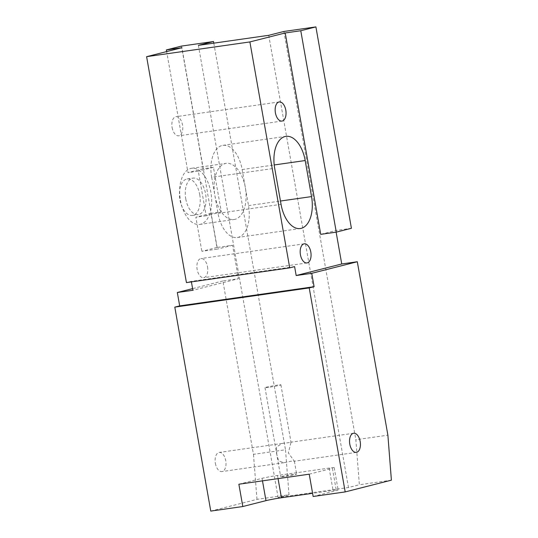 <?xml version="1.0" encoding="UTF-8"?>
<svg xmlns="http://www.w3.org/2000/svg" width="538" height="538" viewBox="0 0 538 538"><rect width="100%" height="100%" fill="white"/><g stroke="black" fill="none" stroke-linecap="round" stroke-linejoin="round"><path stroke-width="0.4" stroke-dasharray="2.69 2.02" d="M276.808 454.549L276.465 447.051L282.141 443.453L291.038 442.344L288.348 452.902L294.367 461.207L290.715 461.268L283.943 462.714L278.644 460.925L276.808 454.549M284.34 476.587A8.077 0.397 170 0 1 280.728 476.883A8.077 0.397 170 0 1 284.864 475.8A8.077 0.397 170 0 1 293.022 474.381A8.077 0.397 170 0 1 296.633 474.079A8.077 0.397 170 0 1 292.504 475.168A8.077 0.397 170 0 1 284.34 476.587M268.61 387.36A8.077 0.397 170 0 1 264.999 387.656A8.077 0.397 170 0 1 269.128 386.573A8.077 0.397 170 0 1 277.292 385.154A8.077 0.397 170 0 1 280.903 384.852A8.077 0.397 170 0 1 276.767 385.941A8.077 0.397 170 0 1 268.61 387.36M185.758 198.865A18.426 10.182 81.9 0 0 198.266 214.588A18.426 10.182 81.9 0 0 205.577 193.835A18.426 10.182 81.9 0 0 193.061 178.112A18.426 10.182 81.9 0 0 185.758 198.865M199.739 194.669A18.426 10.182 -98.1 0 1 192.429 215.422A18.426 10.182 -98.1 0 1 179.921 199.699A18.426 10.182 -98.1 0 1 187.224 178.946A18.426 10.182 -98.1 0 1 199.739 194.669M215.368 463.319A9.664 5.34 81.9 0 0 221.932 471.564A9.664 5.34 81.9 0 0 225.758 460.683A9.664 5.34 81.9 0 0 219.201 452.438A9.664 5.34 81.9 0 0 215.368 463.319M207.534 266.801A9.664 5.34 -98.1 0 1 203.7 277.682A9.664 5.34 -98.1 0 1 197.143 269.437A9.664 5.34 -98.1 0 1 200.97 258.556A9.664 5.34 -98.1 0 1 207.534 266.801M172.126 127.567A9.664 5.34 81.9 0 0 178.683 135.811A9.664 5.34 81.9 0 0 182.516 124.93A9.664 5.34 81.9 0 0 175.953 116.685A9.664 5.34 81.9 0 0 172.126 127.567M211.669 177.284L218.024 213.33A28.346 15.669 81.9 0 0 237.278 237.527A28.346 15.669 81.9 0 0 248.516 205.59L245.341 187.567A28.346 15.669 -98.1 0 1 234.097 219.497A28.346 15.669 -98.1 0 1 214.85 195.307A28.346 15.669 -98.1 0 1 226.088 163.37A28.346 15.669 -98.1 0 1 245.341 187.567L242.161 169.544A28.346 15.669 81.9 0 0 222.914 145.347A28.346 15.669 81.9 0 0 211.669 177.284L274.689 168.286M180.418 200.223A28.346 15.669 81.9 0 0 199.672 224.413A28.346 15.669 81.9 0 0 210.909 192.476A28.346 15.669 81.9 0 0 191.662 168.286A28.346 15.669 81.9 0 0 180.418 200.223M210.768 511.1L256.976 499.365L289.014 494.799L278.126 497.563L348.476 487.515L359.364 484.751L355.853 439.741L387.885 435.168M391.395 480.178L359.364 484.751M313.156 496.487L336.331 490.602A11.338 0.558 170 0 0 338.14 489.97A11.338 0.558 170 0 0 333.069 490.387L312.598 493.312M289.014 494.799L285.496 449.781L253.465 454.354L222.887 280.937L238.455 278.711L192.893 290.278M256.976 499.365L253.465 454.354M213.801 43.154L285.496 449.781M181.481 46.086L203.108 168.777L213.438 167.298L221.306 211.911L210.977 213.391L216.989 247.473L232.557 245.254L238.455 278.711M203.108 168.777L187.991 172.617L166.645 51.581M216.989 247.473L201.864 251.313L217.433 249.094L181.925 47.707M210.977 213.391L195.852 217.231L201.864 251.313M232.557 245.254L217.433 249.094M221.306 211.911L206.182 215.751L198.314 171.138L187.991 172.617M213.438 167.298L198.314 171.138M206.182 215.751L195.852 217.231M351.408 228.287L335.84 230.506L320.715 234.346M191.407 281.885L191.32 281.361L186.437 282.598M294.602 266.613L191.32 281.361M222.887 280.937L192.597 288.624M283.862 31.473L355.853 439.741M335.84 230.506L336.129 232.147M238.872 484.22L262.046 478.336A11.338 0.558 170 0 1 277.494 475.451L329.142 468.08A11.338 0.558 170 0 1 334.206 467.663A11.338 0.558 170 0 1 332.397 468.295L336.331 490.602M309.222 474.18L332.397 468.295M198.387 45.353L278.126 497.563M268.744 35.313L348.476 487.515M262.046 478.336L262.483 480.851M329.142 468.08L333.069 490.387M277.494 475.451L278.059 478.625M242.161 169.544L274.219 164.964M248.516 205.59L280.466 201.03M218.024 213.33L281.044 204.332M264.999 387.656L280.728 476.883M192.429 215.422L198.266 214.588M356.351 452.377L294.333 461.234M283.943 462.714L221.932 471.564M306.99 262.941L203.7 277.682M281.973 121.07L178.683 135.811M199.672 224.413L234.097 219.497M191.662 168.286L226.088 163.37M279.242 101.938L175.953 116.685M304.259 243.815L200.97 258.556M353.621 433.251L290.681 442.236M282.141 443.453L219.201 452.438M334.206 467.663L338.14 489.97M187.224 178.946L193.061 178.112M237.278 237.527L300.298 228.529M222.914 145.347L285.927 136.356M280.903 384.852L291.038 442.344M294.367 461.207L296.633 474.079"/><path stroke-width="0.81" d="M349.787 444.132A9.664 5.34 81.9 0 0 356.351 452.377A9.664 5.34 81.9 0 0 360.178 441.496A9.664 5.34 81.9 0 0 353.621 433.251A9.664 5.34 81.9 0 0 349.787 444.132M310.816 252.06A9.664 5.34 -98.1 0 1 306.99 262.941A9.664 5.34 -98.1 0 1 300.426 254.696A9.664 5.34 -98.1 0 1 304.259 243.815A9.664 5.34 -98.1 0 1 310.816 252.06M275.409 112.825A9.664 5.34 81.9 0 0 281.973 121.07A9.664 5.34 81.9 0 0 285.799 110.182A9.664 5.34 81.9 0 0 279.242 101.938A9.664 5.34 81.9 0 0 275.409 112.825M146.605 56.672L181.925 47.707L166.356 49.926L181.481 46.086L213.512 41.513L198.387 45.353L268.744 35.313L283.862 31.473L315.9 26.9L300.776 30.74L336.284 232.127L320.715 234.346L285.207 32.959L249.888 41.93L146.605 56.672L186.437 282.598L289.726 267.857L249.888 41.93M285.207 32.959L300.776 30.74M314.105 286.7L309.222 287.938L345.188 491.914L391.395 480.178L387.885 435.168L357.306 261.744L311.744 273.317L314.105 286.7L179.685 305.887L174.803 307.124L210.768 511.1L242.806 506.527L265.974 500.643A11.338 0.558 170 0 1 281.428 497.758L312.598 493.312M345.188 491.914L313.156 496.487L309.222 474.18L238.872 484.22L242.806 506.527M213.512 41.513L213.801 43.154M166.356 49.926L166.645 51.581M315.9 26.9L351.408 228.287L336.284 232.127M192.597 288.624L177.325 292.504L192.893 290.278L191.407 281.885M177.325 292.504L179.685 305.887M336.129 232.147L341.738 263.97L296.176 275.537L311.744 273.317M296.176 275.537L294.602 266.613L289.726 267.857M309.222 287.938L174.803 307.124M357.306 261.744L341.738 263.97M305.18 160.546A28.346 15.669 81.9 0 0 285.927 136.356A28.346 15.669 81.9 0 0 274.689 168.286L281.044 204.332A28.346 15.669 81.9 0 0 300.298 228.529A28.346 15.669 81.9 0 0 311.536 196.592L305.18 160.546L274.219 164.964M262.483 480.851L265.974 500.643M278.059 478.625L281.428 497.758M280.466 201.03L311.536 196.592"/></g></svg>
